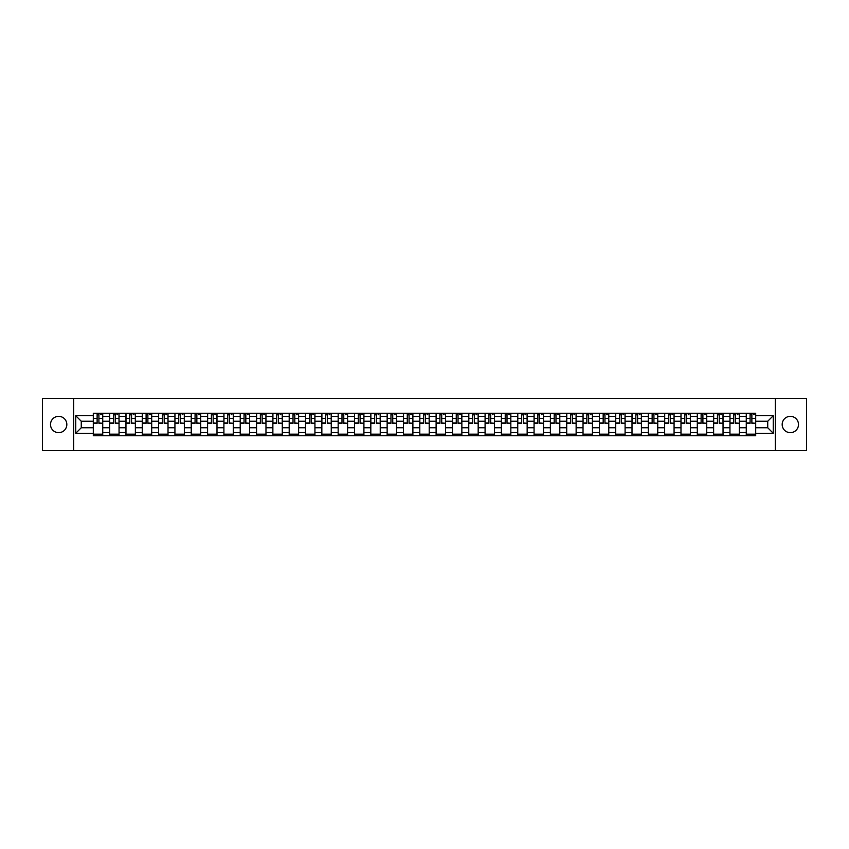 <?xml version="1.0" encoding="UTF-8"?>
<svg xmlns="http://www.w3.org/2000/svg" width="849" height="849" viewBox="0 0 849 849"><rect width="100%" height="100%" fill="white"/><g stroke="black" fill="none" stroke-linecap="round" stroke-linejoin="round"><path stroke-width="1.27" d="M790.334 416.339A8.161 8.161 0 0 0 782.173 424.5A8.161 8.161 0 0 0 790.334 432.661A8.161 8.161 0 0 0 798.495 424.5A8.161 8.161 0 0 0 790.334 416.339M58.666 416.339A8.161 8.161 0 0 0 50.505 424.5A8.161 8.161 0 0 0 58.666 432.661A8.161 8.161 0 0 0 66.827 424.5A8.161 8.161 0 0 0 58.666 416.339M775.37 450.66L806.55 450.66L806.55 398.34L42.45 398.34L42.45 450.66L775.37 450.66L775.37 398.34M109.627 435.749L109.627 416.445L102.729 416.445L102.729 435.749M102.729 416.445L102.729 413.251M109.627 416.445L109.627 413.251M119.051 413.251L119.051 435.749M125.96 435.749L125.96 413.251M135.373 413.251L135.373 435.749M142.282 435.749L142.282 413.251M151.695 413.251L151.695 435.749M158.604 435.749L158.604 413.251M168.017 413.251L168.017 435.749M174.926 435.749L174.926 413.251M184.35 413.251L184.35 435.749M191.248 435.749L191.248 413.251M200.672 413.251L200.672 435.749M207.581 435.749L207.581 413.251M216.994 413.251L216.994 435.749M223.903 435.749L223.903 413.251M233.316 413.251L233.316 435.749M240.225 435.749L240.225 413.251M249.638 413.251L249.638 435.749M256.547 435.749L256.547 413.251M265.97 413.251L265.97 435.749M272.869 435.749L272.869 413.251M282.293 413.251L282.293 435.749M289.201 435.749L289.201 413.251M298.615 413.251L298.615 435.749M305.523 435.749L305.523 413.251M314.937 413.251L314.937 435.749M321.845 435.749L321.845 413.251M331.259 413.251L331.259 435.749M338.167 435.749L338.167 413.251M347.591 413.251L347.591 435.749M354.489 435.749L354.489 413.251M363.913 413.251L363.913 435.749M370.822 435.749L370.822 413.251M380.235 413.251L380.235 435.749M387.144 435.749L387.144 413.251M396.557 413.251L396.557 435.749M403.466 435.749L403.466 413.251M412.89 413.251L412.89 435.749M419.788 435.749L419.788 413.251M429.212 413.251L429.212 435.749M436.11 435.749L436.11 413.251M445.534 413.251L445.534 435.749M452.443 435.749L452.443 413.251M461.856 413.251L461.856 435.749M468.765 435.749L468.765 413.251M478.178 413.251L478.178 435.749M485.087 435.749L485.087 413.251M494.511 413.251L494.511 435.749M501.409 435.749L501.409 413.251M510.833 413.251L510.833 435.749M517.741 435.749L517.741 413.251M527.155 413.251L527.155 435.749M534.063 435.749L534.063 413.251M543.477 413.251L543.477 435.749M550.385 435.749L550.385 413.251M559.799 413.251L559.799 435.749M566.707 435.749L566.707 413.251M576.131 413.251L576.131 435.749M583.03 435.749L583.03 413.251M592.453 413.251L592.453 435.749M599.362 435.749L599.362 413.251M608.775 413.251L608.775 435.749M615.684 435.749L615.684 413.251M625.097 413.251L625.097 435.749M632.006 435.749L632.006 413.251M641.419 413.251L641.419 435.749M648.328 435.749L648.328 413.251M657.752 413.251L657.752 435.749M664.65 435.749L664.65 413.251M674.074 413.251L674.074 435.749M680.983 435.749L680.983 413.251M690.396 413.251L690.396 435.749M697.305 435.749L697.305 413.251M706.718 413.251L706.718 435.749M713.627 435.749L713.627 413.251M723.04 413.251L723.04 435.749M729.949 435.749L729.949 413.251M739.373 413.251L739.373 435.749M746.271 435.749L746.271 413.251M746.271 427.747L739.373 427.747M729.949 427.747L723.04 427.747M713.627 427.747L706.718 427.747M697.305 427.747L690.396 427.747M680.983 427.747L674.074 427.747M664.65 427.747L657.752 427.747M648.328 427.747L641.419 427.747M632.006 427.747L625.097 427.747M615.684 427.747L608.775 427.747M599.362 427.747L592.453 427.747M583.03 427.747L576.131 427.747M566.707 427.747L559.799 427.747M550.385 427.747L543.477 427.747M534.063 427.747L527.155 427.747M517.741 427.747L510.833 427.747M501.409 427.747L494.511 427.747M485.087 427.747L478.178 427.747M468.765 427.747L461.856 427.747M452.443 427.747L445.534 427.747M436.11 427.747L429.212 427.747M419.788 427.747L412.89 427.747M403.466 427.747L396.557 427.747M387.144 427.747L380.235 427.747M370.822 427.747L363.913 427.747M354.489 427.747L347.591 427.747M338.167 427.747L331.259 427.747M321.845 427.747L314.937 427.747M305.523 427.747L298.615 427.747M289.201 427.747L282.293 427.747M272.869 427.747L265.97 427.747M256.547 427.747L249.638 427.747M240.225 427.747L233.316 427.747M223.903 427.747L216.994 427.747M207.581 427.747L200.672 427.747M191.248 427.747L184.35 427.747M174.926 427.747L168.017 427.747M158.604 427.747L151.695 427.747M142.282 427.747L135.373 427.747M125.96 427.747L119.051 427.747M109.627 427.747L102.729 427.747M746.271 421.253L739.373 421.253M729.949 421.253L723.04 421.253M713.627 421.253L706.718 421.253M697.305 421.253L690.396 421.253M680.983 421.253L674.074 421.253M664.65 421.253L657.752 421.253M648.328 421.253L641.419 421.253M632.006 421.253L625.097 421.253M615.684 421.253L608.775 421.253M599.362 421.253L592.453 421.253M583.03 421.253L576.131 421.253M566.707 421.253L559.799 421.253M550.385 421.253L543.477 421.253M534.063 421.253L527.155 421.253M517.741 421.253L510.833 421.253M501.409 421.253L494.511 421.253M485.087 421.253L478.178 421.253M468.765 421.253L461.856 421.253M452.443 421.253L445.534 421.253M436.11 421.253L429.212 421.253M419.788 421.253L412.89 421.253M403.466 421.253L396.557 421.253M387.144 421.253L380.235 421.253M370.822 421.253L363.913 421.253M354.489 421.253L347.591 421.253M338.167 421.253L331.259 421.253M321.845 421.253L314.937 421.253M305.523 421.253L298.615 421.253M289.201 421.253L282.293 421.253M272.869 421.253L265.97 421.253M256.547 421.253L249.638 421.253M240.225 421.253L233.316 421.253M223.903 421.253L216.994 421.253M207.581 421.253L200.672 421.253M191.248 421.253L184.35 421.253M174.926 421.253L168.017 421.253M158.604 421.253L151.695 421.253M142.282 421.253L135.373 421.253M125.96 421.253L119.051 421.253M109.627 421.253L102.729 421.253M81.271 427.747L93.305 427.747L93.305 421.253L81.271 421.253L81.271 427.747L75.731 433.287L75.731 415.713L93.305 415.713L93.305 421.253M755.695 421.253L755.695 427.747L767.729 427.747L767.729 421.253L755.695 421.253L755.695 413.251L93.305 413.251L93.305 415.713M755.695 415.713L773.269 415.713L773.269 433.287L755.695 433.287L755.695 427.747M93.305 427.747L93.305 435.749L755.695 435.749L755.695 433.287M93.305 433.287L75.731 433.287M73.63 450.66L73.63 398.34M102.729 434.179L93.305 434.179M97.126 414.821L98.909 414.821M119.051 434.179L109.627 434.179M113.448 414.821L115.231 414.821M135.373 434.179L125.96 434.179M129.77 414.821L131.553 414.821M151.695 434.179L142.282 434.179M146.102 414.821L147.875 414.821M168.017 434.179L158.604 434.179M162.424 414.821L164.197 414.821M184.35 434.179L174.926 434.179M178.746 414.821L180.529 414.821M200.672 434.179L191.248 434.179M195.068 414.821L196.851 414.821M216.994 434.179L207.581 434.179M211.39 414.821L213.173 414.821M233.316 434.179L223.903 434.179M227.723 414.821L229.495 414.821M249.638 434.179L240.225 434.179M244.045 414.821L245.828 414.821M265.97 434.179L256.547 434.179M260.367 414.821L262.15 414.821M282.293 434.179L272.869 434.179M276.689 414.821L278.472 414.821M298.615 434.179L289.201 434.179M293.022 414.821L294.794 414.821M314.937 434.179L305.523 434.179M309.344 414.821L311.116 414.821M331.259 434.179L321.845 434.179M325.666 414.821L327.449 414.821M347.591 434.179L338.167 434.179M341.988 414.821L343.771 414.821M363.913 434.179L354.489 434.179M358.31 414.821L360.093 414.821M380.235 434.179L370.822 434.179M374.642 414.821L376.415 414.821M396.557 434.179L387.144 434.179M390.964 414.821L392.737 414.821M412.89 434.179L403.466 434.179M407.287 414.821L409.069 414.821M429.212 434.179L419.788 434.179M423.609 414.821L425.391 414.821M445.534 434.179L436.11 434.179M439.931 414.821L441.713 414.821M461.856 434.179L452.443 434.179M456.263 414.821L458.036 414.821M478.178 434.179L468.765 434.179M472.585 414.821L474.358 414.821M494.511 434.179L485.087 434.179M488.907 414.821L490.69 414.821M510.833 434.179L501.409 434.179M505.229 414.821L507.012 414.821M527.155 434.179L517.741 434.179M521.551 414.821L523.334 414.821M543.477 434.179L534.063 434.179M537.884 414.821L539.656 414.821M559.799 434.179L550.385 434.179M554.206 414.821L555.978 414.821M576.131 434.179L566.707 434.179M570.528 414.821L572.311 414.821M592.453 434.179L583.03 434.179M586.85 414.821L588.633 414.821M608.775 434.179L599.362 434.179M603.172 414.821L604.955 414.821M625.097 434.179L615.684 434.179M619.505 414.821L621.277 414.821M641.419 434.179L632.006 434.179M635.827 414.821L637.61 414.821M657.752 434.179L648.328 434.179M652.149 414.821L653.932 414.821M674.074 434.179L664.65 434.179M668.471 414.821L670.254 414.821M690.396 434.179L680.983 434.179M684.803 414.821L686.576 414.821M706.718 434.179L697.305 434.179M701.125 414.821L702.898 414.821M723.04 434.179L713.627 434.179M717.447 414.821L719.23 414.821M739.373 434.179L729.949 434.179M733.769 414.821L735.552 414.821M755.695 434.179L746.271 434.179M750.091 414.821L751.874 414.821M75.731 415.713L81.271 421.253M767.729 427.747L773.269 433.287M767.729 421.253L773.269 415.713M98.909 422.94L102.676 423.301L98.909 423.301L98.909 413.357L102.676 413.357L100.575 413.357M102.676 422.94L102.676 413.357M97.126 414.715L98.909 414.715M100.575 414.715L101.307 414.715M95.449 413.357L93.358 413.357L93.358 423.301L97.126 423.301L97.126 413.357L95.608 413.357M93.358 413.357L100.426 413.357M115.231 422.94L118.998 423.301L115.231 423.301L115.231 413.357L118.998 413.357L116.907 413.357M118.998 422.94L118.998 413.357M113.448 414.715L115.231 414.715M116.907 414.715L117.64 414.715M111.771 413.357L109.68 413.357L109.68 423.301L113.448 423.301L113.448 413.357L111.93 413.357M109.68 413.357L116.748 413.357M131.553 422.94L135.32 423.301L131.553 423.301L131.553 413.357L135.32 413.357L133.229 413.357M135.32 422.94L135.32 413.357M129.77 414.715L131.553 414.715M133.229 414.715L133.962 414.715M128.103 413.357L126.002 413.357L126.002 423.301L129.77 423.301L129.77 413.357L128.252 413.357M126.002 413.357L133.07 413.357M147.875 422.94L151.642 423.301L147.875 423.301L147.875 413.357L151.642 413.357L149.551 413.357M151.642 422.94L151.642 413.357M146.102 414.715L147.875 414.715M149.551 414.715L150.284 414.715M144.426 413.357L142.335 413.357L142.335 423.301L146.102 423.301L146.102 413.357L144.585 413.357M142.335 413.357L149.392 413.357M164.197 422.94L167.964 423.301L164.197 423.301L164.197 413.357L167.964 413.357L165.873 413.357M167.964 422.94L167.964 413.357M162.424 414.715L164.197 414.715M165.873 414.715L166.606 414.715M160.748 413.357L158.657 413.357L158.657 423.301L162.424 423.301L162.424 413.357L160.907 413.357M158.657 413.357L165.714 413.357M180.529 422.94L184.297 423.301L180.529 423.301L180.529 413.357L184.297 413.357L182.195 413.357M184.297 422.94L184.297 413.357M178.746 414.715L180.529 414.715M182.195 414.715L182.928 414.715M177.07 413.357L174.979 413.357L174.979 423.301L178.746 423.301L178.746 413.357L177.229 413.357M174.979 413.357L182.047 413.357M196.851 422.94L200.619 423.301L196.851 423.301L196.851 413.357L200.619 413.357L198.528 413.357M200.619 422.94L200.619 413.357M195.068 414.715L196.851 414.715M198.528 414.715L199.26 414.715M193.402 413.357L191.301 413.357L191.301 423.301L195.068 423.301L195.068 413.357L193.551 413.357M191.301 413.357L198.369 413.357M213.173 422.94L216.941 423.301L213.173 423.301L213.173 413.357L216.941 413.357L214.85 413.357M216.941 422.94L216.941 413.357M211.39 414.715L213.173 414.715M214.85 414.715L215.582 414.715M209.724 413.357L207.634 413.357L207.634 423.301L211.39 423.301L211.39 413.357L209.873 413.357M207.634 413.357L214.691 413.357M229.495 422.94L233.263 423.301L229.495 423.301L229.495 413.357L233.263 413.357L231.172 413.357M233.263 422.94L233.263 413.357M227.723 414.715L229.495 414.715M231.172 414.715L231.904 414.715M226.046 413.357L223.956 413.357L223.956 423.301L227.723 423.301L227.723 413.357L226.205 413.357M223.956 413.357L231.013 413.357M245.828 422.94L249.585 423.301L245.828 423.301L245.828 413.357L249.585 413.357L247.494 413.357M249.585 422.94L249.585 413.357M244.045 414.715L245.828 414.715M247.494 414.715L248.226 414.715M242.368 413.357L240.278 413.357L240.278 423.301L244.045 423.301L244.045 413.357L242.527 413.357M240.278 413.357L247.335 413.357M262.15 422.94L265.917 423.301L262.15 423.301L262.15 413.357L265.917 413.357L263.816 413.357M265.917 422.94L265.917 413.357M260.367 414.715L262.15 414.715M263.816 414.715L264.559 414.715M258.69 413.357L256.6 413.357L256.6 423.301L260.367 423.301L260.367 413.357L258.849 413.357M256.6 413.357L263.668 413.357M278.472 422.94L282.239 423.301L278.472 423.301L278.472 413.357L282.239 413.357L280.149 413.357M282.239 422.94L282.239 413.357M276.689 414.715L278.472 414.715M280.149 414.715L280.881 414.715M275.023 413.357L272.922 413.357L272.922 423.301L276.689 423.301L276.689 413.357L275.172 413.357M272.922 413.357L279.99 413.357M294.794 422.94L298.561 423.301L294.794 423.301L294.794 413.357L298.561 413.357L296.471 413.357M298.561 422.94L298.561 413.357M293.022 414.715L294.794 414.715M296.471 414.715L297.203 414.715M291.345 413.357L289.254 413.357L289.254 423.301L293.022 423.301L293.022 413.357L291.504 413.357M289.254 413.357L296.312 413.357M311.116 422.94L314.883 423.301L311.116 423.301L311.116 413.357L314.883 413.357L312.793 413.357M314.883 422.94L314.883 413.357M309.344 414.715L311.116 414.715M312.793 414.715L313.525 414.715M307.667 413.357L305.576 413.357L305.576 423.301L309.344 423.301L309.344 413.357L307.826 413.357M305.576 413.357L312.634 413.357M327.449 422.94L331.216 423.301L327.449 423.301L327.449 413.357L331.216 413.357L329.115 413.357M331.216 422.94L331.216 413.357M325.666 414.715L327.449 414.715M329.115 414.715L329.847 414.715M323.989 413.357L321.898 413.357L321.898 423.301L325.666 423.301L325.666 413.357L324.148 413.357M321.898 413.357L328.966 413.357M343.771 422.94L347.538 423.301L343.771 423.301L343.771 413.357L347.538 413.357L345.447 413.357M347.538 422.94L347.538 413.357M341.988 414.715L343.771 414.715M345.447 414.715L346.18 414.715M340.311 413.357L338.22 413.357L338.22 423.301L341.988 423.301L341.988 413.357L340.47 413.357M338.22 413.357L345.288 413.357M360.093 422.94L363.86 423.301L360.093 423.301L360.093 413.357L363.86 413.357L361.77 413.357M363.86 422.94L363.86 413.357M358.31 414.715L360.093 414.715M361.77 414.715L362.502 414.715M356.644 413.357L354.542 413.357L354.542 423.301L358.31 423.301L358.31 413.357L356.792 413.357M354.542 413.357L361.61 413.357M376.415 422.94L380.182 423.301L376.415 423.301L376.415 413.357L380.182 413.357L378.092 413.357M380.182 422.94L380.182 413.357M374.642 414.715L376.415 414.715M378.092 414.715L378.824 414.715M372.966 413.357L370.875 413.357L370.875 423.301L374.642 423.301L374.642 413.357L373.125 413.357M370.875 413.357L377.932 413.357M392.737 422.94L396.504 423.301L392.737 423.301L392.737 413.357L396.504 413.357L394.414 413.357M396.504 422.94L396.504 413.357M390.964 414.715L392.737 414.715M394.414 414.715L395.146 414.715M389.288 413.357L387.197 413.357L387.197 423.301L390.964 423.301L390.964 413.357L389.447 413.357M387.197 413.357L394.254 413.357M409.069 422.94L412.837 423.301L409.069 423.301L409.069 413.357L412.837 413.357L410.736 413.357M412.837 422.94L412.837 413.357M407.287 414.715L409.069 414.715M410.736 414.715L411.468 414.715M405.61 413.357L403.519 413.357L403.519 423.301L407.287 423.301L407.287 413.357L405.769 413.357M403.519 413.357L410.587 413.357M425.391 422.94L429.159 423.301L425.391 423.301L425.391 413.357L429.159 413.357L427.068 413.357M429.159 422.94L429.159 413.357M423.609 414.715L425.391 414.715M427.068 414.715L427.8 414.715M421.932 413.357L419.841 413.357L419.841 423.301L423.609 423.301L423.609 413.357L422.091 413.357M419.841 413.357L426.909 413.357M441.713 422.94L445.481 423.301L441.713 423.301L441.713 413.357L445.481 413.357L443.39 413.357M445.481 422.94L445.481 413.357M439.931 414.715L441.713 414.715M443.39 414.715L444.123 414.715M438.264 413.357L436.163 413.357L436.163 423.301L439.931 423.301L439.931 413.357L438.413 413.357M436.163 413.357L443.231 413.357M458.036 422.94L461.803 423.301L458.036 423.301L458.036 413.357L461.803 413.357L459.712 413.357M461.803 422.94L461.803 413.357M456.263 414.715L458.036 414.715M459.712 414.715L460.445 414.715M454.586 413.357L452.496 413.357L452.496 423.301L456.263 423.301L456.263 413.357L454.746 413.357M452.496 413.357L459.553 413.357M474.358 422.94L478.125 423.301L474.358 423.301L474.358 413.357L478.125 413.357L476.034 413.357M478.125 422.94L478.125 413.357M472.585 414.715L474.358 414.715M476.034 414.715L476.767 414.715M470.908 413.357L468.818 413.357L468.818 423.301L472.585 423.301L472.585 413.357L471.068 413.357M468.818 413.357L475.875 413.357M490.69 422.94L494.458 423.301L490.69 423.301L490.69 413.357L494.458 413.357L492.356 413.357M494.458 422.94L494.458 413.357M488.907 414.715L490.69 414.715M492.356 414.715L493.089 414.715M487.23 413.357L485.14 413.357L485.14 423.301L488.907 423.301L488.907 413.357L487.39 413.357M485.14 413.357L492.208 413.357M507.012 422.94L510.78 423.301L507.012 423.301L507.012 413.357L510.78 413.357L508.689 413.357M510.78 422.94L510.78 413.357M505.229 414.715L507.012 414.715M508.689 414.715L509.421 414.715M503.553 413.357L501.462 413.357L501.462 423.301L505.229 423.301L505.229 413.357L503.712 413.357M501.462 413.357L508.53 413.357M523.334 422.94L527.102 423.301L523.334 423.301L523.334 413.357L527.102 413.357L525.011 413.357M527.102 422.94L527.102 413.357M521.551 414.715L523.334 414.715M525.011 414.715L525.743 414.715M519.885 413.357L517.784 413.357L517.784 423.301L521.551 423.301L521.551 413.357L520.034 413.357M517.784 413.357L524.852 413.357M539.656 422.94L543.424 423.301L539.656 423.301L539.656 413.357L543.424 413.357L541.333 413.357M543.424 422.94L543.424 413.357M537.884 414.715L539.656 414.715M541.333 414.715L542.065 414.715M536.207 413.357L534.117 413.357L534.117 423.301L537.884 423.301L537.884 413.357L536.366 413.357M534.117 413.357L541.174 413.357M555.978 422.94L559.746 423.301L555.978 423.301L555.978 413.357L559.746 413.357L557.655 413.357M559.746 422.94L559.746 413.357M554.206 414.715L555.978 414.715M557.655 414.715L558.387 414.715M552.529 413.357L550.439 413.357L550.439 423.301L554.206 423.301L554.206 413.357L552.688 413.357M550.439 413.357L557.496 413.357M572.311 422.94L576.078 423.301L572.311 423.301L572.311 413.357L576.078 413.357L573.977 413.357M576.078 422.94L576.078 413.357M570.528 414.715L572.311 414.715M573.977 414.715L574.709 414.715M568.851 413.357L566.761 413.357L566.761 423.301L570.528 423.301L570.528 413.357L569.01 413.357M566.761 413.357L573.828 413.357M588.633 422.94L592.4 423.301L588.633 423.301L588.633 413.357L592.4 413.357L590.31 413.357M592.4 422.94L592.4 413.357M586.85 414.715L588.633 414.715M590.31 414.715L591.042 414.715M585.184 413.357L583.083 413.357L583.083 423.301L586.85 423.301L586.85 413.357L585.332 413.357M583.083 413.357L590.151 413.357M604.955 422.94L608.722 423.301L604.955 423.301L604.955 413.357L608.722 413.357L606.632 413.357M608.722 422.94L608.722 413.357M603.172 414.715L604.955 414.715M606.632 414.715L607.364 414.715M601.506 413.357L599.415 413.357L599.415 423.301L603.172 423.301L603.172 413.357L601.665 413.357M599.415 413.357L606.473 413.357M621.277 422.94L625.044 423.301L621.277 423.301L621.277 413.357L625.044 413.357L622.954 413.357M625.044 422.94L625.044 413.357M619.505 414.715L621.277 414.715M622.954 414.715L623.686 414.715M617.828 413.357L615.737 413.357L615.737 423.301L619.505 423.301L619.505 413.357L617.987 413.357M615.737 413.357L622.795 413.357M637.61 422.94L641.366 423.301L637.61 423.301L637.61 413.357L641.366 413.357L639.276 413.357M641.366 422.94L641.366 413.357M635.827 414.715L637.61 414.715M639.276 414.715L640.008 414.715M634.15 413.357L632.059 413.357L632.059 423.301L635.827 423.301L635.827 413.357L634.309 413.357M632.059 413.357L639.127 413.357M653.932 422.94L657.699 423.301L653.932 423.301L653.932 413.357L657.699 413.357L655.598 413.357M657.699 422.94L657.699 413.357M652.149 414.715L653.932 414.715M655.598 414.715L656.341 414.715M650.472 413.357L648.381 413.357L648.381 423.301L652.149 423.301L652.149 413.357L650.631 413.357M648.381 413.357L655.449 413.357M670.254 422.94L674.021 423.301L670.254 423.301L670.254 413.357L674.021 413.357L671.93 413.357M674.021 422.94L674.021 413.357M668.471 414.715L670.254 414.715M671.93 414.715L672.663 414.715M666.805 413.357L664.703 413.357L664.703 423.301L668.471 423.301L668.471 413.357L666.953 413.357M664.703 413.357L671.771 413.357M686.576 422.94L690.343 423.301L686.576 423.301L686.576 413.357L690.343 413.357L688.252 413.357M690.343 422.94L690.343 413.357M684.803 414.715L686.576 414.715M688.252 414.715L688.985 414.715M683.127 413.357L681.036 413.357L681.036 423.301L684.803 423.301L684.803 413.357L683.286 413.357M681.036 413.357L688.093 413.357M702.898 422.94L706.665 423.301L702.898 423.301L702.898 413.357L706.665 413.357L704.574 413.357M706.665 422.94L706.665 413.357M701.125 414.715L702.898 414.715M704.574 414.715L705.307 414.715M699.449 413.357L697.358 413.357L697.358 423.301L701.125 423.301L701.125 413.357L699.608 413.357M697.358 413.357L704.415 413.357M719.23 422.94L722.998 423.301L719.23 423.301L719.23 413.357L722.998 413.357L720.897 413.357M722.998 422.94L722.998 413.357M717.447 414.715L719.23 414.715M720.897 414.715L721.629 414.715M715.771 413.357L713.68 413.357L713.68 423.301L717.447 423.301L717.447 413.357L715.93 413.357M713.68 413.357L720.748 413.357M735.552 422.94L739.32 423.301L735.552 423.301L735.552 413.357L739.32 413.357L737.229 413.357M739.32 422.94L739.32 413.357M733.769 414.715L735.552 414.715M737.229 414.715L737.961 414.715M732.093 413.357L730.002 413.357L730.002 423.301L733.769 423.301L733.769 413.357L732.252 413.357M730.002 413.357L737.07 413.357M751.874 422.94L755.642 423.301L751.874 423.301L751.874 413.357L755.642 413.357L753.551 413.357M755.642 422.94L755.642 413.357M750.091 414.715L751.874 414.715M753.551 414.715L754.283 414.715M748.425 413.357L746.324 413.357L746.324 423.301L750.091 423.301L750.091 413.357L748.574 413.357M746.324 413.357L753.392 413.357M729.949 416.445L723.04 416.445M713.627 416.445L706.718 416.445M697.305 416.445L690.396 416.445M680.983 416.445L674.074 416.445M664.65 416.445L657.752 416.445M648.328 416.445L641.419 416.445M632.006 416.445L625.097 416.445M615.684 416.445L608.775 416.445M599.362 416.445L592.453 416.445M583.03 416.445L576.131 416.445M566.707 416.445L559.799 416.445M550.385 416.445L543.477 416.445M534.063 416.445L527.155 416.445M517.741 416.445L510.833 416.445M501.409 416.445L494.511 416.445M485.087 416.445L478.178 416.445M468.765 416.445L461.856 416.445M452.443 416.445L445.534 416.445M436.11 416.445L429.212 416.445M419.788 416.445L412.89 416.445M403.466 416.445L396.557 416.445M387.144 416.445L380.235 416.445M370.822 416.445L363.913 416.445M354.489 416.445L347.591 416.445M338.167 416.445L331.259 416.445M321.845 416.445L314.937 416.445M305.523 416.445L298.615 416.445M289.201 416.445L282.293 416.445M272.869 416.445L265.97 416.445M256.547 416.445L249.638 416.445M240.225 416.445L233.316 416.445M223.903 416.445L216.994 416.445M207.581 416.445L200.672 416.445M191.248 416.445L184.35 416.445M174.926 416.445L168.017 416.445M158.604 416.445L151.695 416.445M142.282 416.445L135.373 416.445M125.96 416.445L119.051 416.445M746.271 416.445L739.373 416.445M729.949 432.555L723.04 432.555M713.627 432.555L706.718 432.555M697.305 432.555L690.396 432.555M680.983 432.555L674.074 432.555M664.65 432.555L657.752 432.555M648.328 432.555L641.419 432.555M632.006 432.555L625.097 432.555M615.684 432.555L608.775 432.555M599.362 432.555L592.453 432.555M583.03 432.555L576.131 432.555M566.707 432.555L559.799 432.555M550.385 432.555L543.477 432.555M534.063 432.555L527.155 432.555M517.741 432.555L510.833 432.555M501.409 432.555L494.511 432.555M485.087 432.555L478.178 432.555M468.765 432.555L461.856 432.555M452.443 432.555L445.534 432.555M436.11 432.555L429.212 432.555M419.788 432.555L412.89 432.555M403.466 432.555L396.557 432.555M387.144 432.555L380.235 432.555M370.822 432.555L363.913 432.555M354.489 432.555L347.591 432.555M338.167 432.555L331.259 432.555M321.845 432.555L314.937 432.555M305.523 432.555L298.615 432.555M289.201 432.555L282.293 432.555M272.869 432.555L265.97 432.555M256.547 432.555L249.638 432.555M240.225 432.555L233.316 432.555M223.903 432.555L216.994 432.555M207.581 432.555L200.672 432.555M191.248 432.555L184.35 432.555M174.926 432.555L168.017 432.555M158.604 432.555L151.695 432.555M142.282 432.555L135.373 432.555M125.96 432.555L119.051 432.555M109.627 432.555L102.729 432.555M746.271 432.555L739.373 432.555M98.909 418.44L102.676 418.44M93.358 422.94L97.126 422.94M93.358 418.44L97.126 418.44M115.231 418.44L118.998 418.44M109.68 422.94L113.448 422.94M109.68 418.44L113.448 418.44M131.553 418.44L135.32 418.44M126.002 422.94L129.77 422.94M126.002 418.44L129.77 418.44M147.875 418.44L151.642 418.44M142.335 422.94L146.102 422.94M142.335 418.44L146.102 418.44M164.197 418.44L167.964 418.44M158.657 422.94L162.424 422.94M158.657 418.44L162.424 418.44M180.529 418.44L184.297 418.44M174.979 422.94L178.746 422.94M174.979 418.44L178.746 418.44M196.851 418.44L200.619 418.44M191.301 422.94L195.068 422.94M191.301 418.44L195.068 418.44M213.173 418.44L216.941 418.44M207.634 422.94L211.39 422.94M207.634 418.44L211.39 418.44M229.495 418.44L233.263 418.44M223.956 422.94L227.723 422.94M223.956 418.44L227.723 418.44M245.828 418.44L249.585 418.44M240.278 422.94L244.045 422.94M240.278 418.44L244.045 418.44M262.15 418.44L265.917 418.44M256.6 422.94L260.367 422.94M256.6 418.44L260.367 418.44M278.472 418.44L282.239 418.44M272.922 422.94L276.689 422.94M272.922 418.44L276.689 418.44M294.794 418.44L298.561 418.44M289.254 422.94L293.022 422.94M289.254 418.44L293.022 418.44M311.116 418.44L314.883 418.44M305.576 422.94L309.344 422.94M305.576 418.44L309.344 418.44M327.449 418.44L331.216 418.44M321.898 422.94L325.666 422.94M321.898 418.44L325.666 418.44M343.771 418.44L347.538 418.44M338.22 422.94L341.988 422.94M338.22 418.44L341.988 418.44M360.093 418.44L363.86 418.44M354.542 422.94L358.31 422.94M354.542 418.44L358.31 418.44M376.415 418.44L380.182 418.44M370.875 422.94L374.642 422.94M370.875 418.44L374.642 418.44M392.737 418.44L396.504 418.44M387.197 422.94L390.964 422.94M387.197 418.44L390.964 418.44M409.069 418.44L412.837 418.44M403.519 422.94L407.287 422.94M403.519 418.44L407.287 418.44M425.391 418.44L429.159 418.44M419.841 422.94L423.609 422.94M419.841 418.44L423.609 418.44M441.713 418.44L445.481 418.44M436.163 422.94L439.931 422.94M436.163 418.44L439.931 418.44M458.036 418.44L461.803 418.44M452.496 422.94L456.263 422.94M452.496 418.44L456.263 418.44M474.358 418.44L478.125 418.44M468.818 422.94L472.585 422.94M468.818 418.44L472.585 418.44M490.69 418.44L494.458 418.44M485.14 422.94L488.907 422.94M485.14 418.44L488.907 418.44M507.012 418.44L510.78 418.44M501.462 422.94L505.229 422.94M501.462 418.44L505.229 418.44M523.334 418.44L527.102 418.44M517.784 422.94L521.551 422.94M517.784 418.44L521.551 418.44M539.656 418.44L543.424 418.44M534.117 422.94L537.884 422.94M534.117 418.44L537.884 418.44M555.978 418.44L559.746 418.44M550.439 422.94L554.206 422.94M550.439 418.44L554.206 418.44M572.311 418.44L576.078 418.44M566.761 422.94L570.528 422.94M566.761 418.44L570.528 418.44M588.633 418.44L592.4 418.44M583.083 422.94L586.85 422.94M583.083 418.44L586.85 418.44M604.955 418.44L608.722 418.44M599.415 422.94L603.172 422.94M599.415 418.44L603.172 418.44M621.277 418.44L625.044 418.44M615.737 422.94L619.505 422.94M615.737 418.44L619.505 418.44M637.61 418.44L641.366 418.44M632.059 422.94L635.827 422.94M632.059 418.44L635.827 418.44M653.932 418.44L657.699 418.44M648.381 422.94L652.149 422.94M648.381 418.44L652.149 418.44M670.254 418.44L674.021 418.44M664.703 422.94L668.471 422.94M664.703 418.44L668.471 418.44M686.576 418.44L690.343 418.44M681.036 422.94L684.803 422.94M681.036 418.44L684.803 418.44M702.898 418.44L706.665 418.44M697.358 422.94L701.125 422.94M697.358 418.44L701.125 418.44M719.23 418.44L722.998 418.44M713.68 422.94L717.447 422.94M713.68 418.44L717.447 418.44M735.552 418.44L739.32 418.44M730.002 422.94L733.769 422.94M730.002 418.44L733.769 418.44M751.874 418.44L755.642 418.44M746.324 422.94L750.091 422.94M746.324 418.44L750.091 418.44"/></g></svg>
